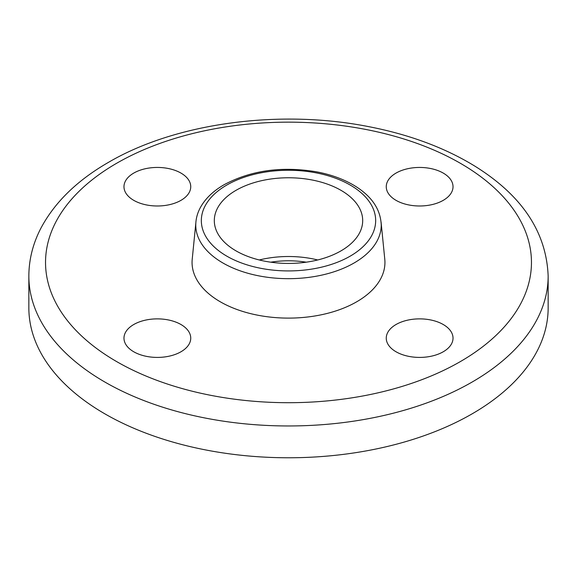 <?xml version="1.0" encoding="UTF-8"?>
<svg xmlns="http://www.w3.org/2000/svg" width="577" height="577" viewBox="0 0 577 577"><rect width="100%" height="100%" fill="white"/><g stroke="black" fill="none" stroke-linecap="round" stroke-linejoin="round"><path stroke-width="0.87" d="M396.038 173.086A33.387 19.272 180 0 1 432.418 168.91A33.387 19.272 180 0 1 453.024 186.717A33.387 19.272 180 0 1 419.645 205.989A33.387 19.272 180 0 1 386.258 186.717A33.387 19.272 180 0 1 396.038 173.086M133.749 200.342A33.387 19.272 180 0 1 123.976 186.717A33.387 19.272 180 0 1 157.355 167.438A33.387 19.272 180 0 1 190.742 186.717A33.387 19.272 180 0 1 170.136 204.525A33.387 19.272 180 0 1 133.749 200.342M180.962 351.775A33.387 19.272 180 0 1 144.582 355.951A33.387 19.272 180 0 1 123.976 338.144A33.387 19.272 180 0 1 157.355 318.872A33.387 19.272 180 0 1 190.742 338.144A33.387 19.272 180 0 1 180.962 351.775M443.251 324.519A33.387 19.272 180 0 1 453.024 338.144A33.387 19.272 180 0 1 419.645 357.415A33.387 19.272 180 0 1 386.258 338.144A33.387 19.272 180 0 1 406.864 320.336A33.387 19.272 180 0 1 443.251 324.519M236.043 190.309A74.188 42.828 180 0 1 316.888 181.027A74.188 42.828 180 0 1 362.688 220.594A74.188 42.828 180 0 1 288.5 263.429A74.188 42.828 180 0 1 214.312 220.594A74.188 42.828 180 0 1 236.043 190.309M381.08 222.066A92.731 53.538 180 0 1 381.231 225.138A92.731 53.538 180 0 1 288.5 278.677A92.731 53.538 180 0 1 195.769 225.138C195.791 219.152 197.284 213.375 200.233 207.807C205.152 198.755 213.101 191.066 224.078 184.734C251.103 170.287 282.066 166.01 316.961 171.903C331.616 174.73 344.346 179.454 355.151 186.068C371.949 196.533 380.647 209.559 381.231 225.138M381.152 222.823L384.78 259.232A96.438 55.68 180 0 1 288.5 318.107A96.438 55.68 180 0 1 192.22 259.232L195.848 222.823M548.15 276.058L548.15 307.858A259.65 149.905 180 0 1 288.5 457.77A259.65 149.905 180 0 1 28.85 307.858L28.85 276.058C28.915 259.542 32.925 243.602 40.873 228.247C54.664 202.332 77.152 180.392 108.353 162.418C175.422 123.024 279.08 109.01 368.047 126.514C409.028 134.412 444.643 147.625 474.9 166.162C522.019 195.459 546.433 232.091 548.15 276.058A259.65 149.905 180 0 1 288.5 425.963A259.65 149.905 180 0 1 28.85 276.058M270.743 262.182A66.766 38.551 180 0 1 306.257 262.182M259.297 259.967A74.188 42.828 180 0 1 317.703 259.967M226.862 185.008A87.17 50.329 180 0 1 372.699 207.569A87.17 50.329 180 0 1 265.939 269.207A87.17 50.329 180 0 1 226.862 185.008M116.705 163.241A242.96 140.269 180 0 1 523.18 226.126A242.96 140.269 180 0 1 225.614 397.921A242.96 140.269 180 0 1 116.705 163.241"/></g></svg>
